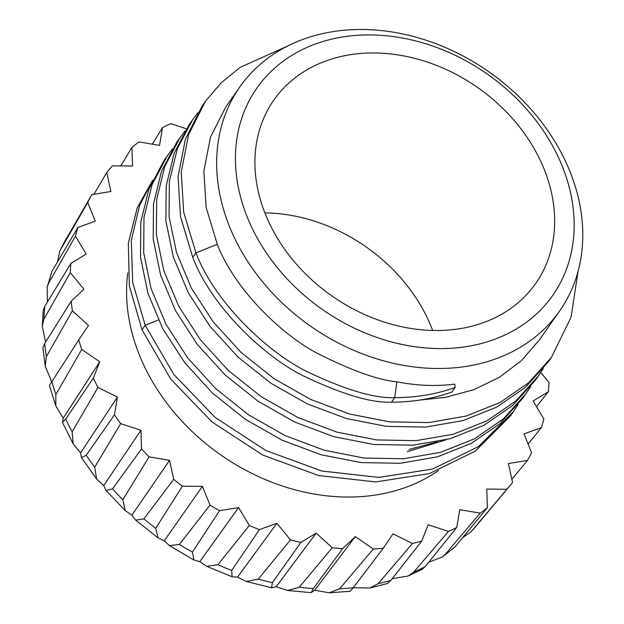 <?xml version="1.0" encoding="UTF-8"?>
<svg xmlns="http://www.w3.org/2000/svg" width="624" height="624" viewBox="0 0 624 624"><rect width="100%" height="100%" fill="white"/><g stroke="black" fill="none" stroke-linecap="round" stroke-linejoin="round"><path stroke-width="0.94" d="M186.373 128.762L170.843 123.653A255.45 203.237 35 0 0 162.505 127.631L159.533 145.4L139.051 141.913A255.45 203.237 35 0 0 131.929 147.35L132.522 166.007L112.453 165.812A255.45 203.237 35 0 0 106.743 172.544L110.885 191.521L91.837 194.626A255.45 203.237 35 0 0 87.727 202.449L95.285 221.169L77.844 227.479A255.45 203.237 35 0 0 75.449 236.153L86.206 254.054L70.894 263.375A255.45 203.237 35 0 0 70.294 272.641L83.912 289.162L71.198 301.213A255.45 203.237 35 0 0 72.4 310.783L88.475 325.447L78.749 339.854A255.45 203.237 35 0 0 81.728 349.448L99.762 361.787L93.311 378.121A255.45 203.237 35 0 0 97.968 387.442L117.421 397.09L114.449 414.851A255.45 203.237 35 0 0 120.65 423.61L140.923 430.279L141.515 448.929A255.45 203.237 35 0 0 149.074 456.862L169.556 460.348L173.69 479.318A255.45 203.237 35 0 0 182.372 486.19L202.441 486.377L209.999 505.097A255.45 203.237 35 0 0 219.539 510.689L238.579 507.585L249.335 525.478A255.45 203.237 35 0 0 259.444 529.628L276.884 523.318L290.503 539.846A255.45 203.237 35 0 0 300.869 542.428L316.181 533.107L332.249 547.763A255.45 203.237 35 0 0 342.568 548.699L355.282 536.648L373.316 548.987A255.45 203.237 35 0 0 383.261 548.246L392.987 533.832L412.441 543.481L378.167 583.674L369.868 588.019L387.504 583.487L390.866 580.39L421.723 541.086L428.173 524.753L448.445 531.414L413.696 572.13L408.073 576.007L422.292 569.236L425.092 566.693L456.776 527.444L459.748 509.675L480.23 513.154L445.13 554.486L442.315 557.006L454.88 547.053L487.36 507.718L486.767 489.068L506.836 489.255L471.128 531.726L462.766 537.514M442.315 557.006L428.68 562.255M408.073 576.007L392.184 578.713M369.868 588.019L353.231 587.746L383.261 548.246M506.836 489.255A255.45 203.237 35 0 0 510.315 485.238A255.45 203.237 35 0 0 512.538 482.524L508.404 463.554L527.444 460.442A255.45 203.237 35 0 0 531.562 452.618L523.996 433.906L541.437 427.588A255.45 203.237 35 0 0 543.832 418.915L533.083 401.021L548.387 391.7A255.45 203.237 35 0 0 548.995 382.434L540.797 372.489M548.387 391.7L536.507 406.731M541.437 427.588L528.099 444.062M527.444 460.442L511.844 479.318M480.23 513.154A255.45 203.237 35 0 0 487.36 507.718M448.445 531.414A255.45 203.237 35 0 0 456.776 527.444M412.441 543.481A255.45 203.237 35 0 0 421.723 541.086M127.803 272.782A195.234 155.329 -145 0 0 377.208 494.762A195.234 155.329 35 0 0 438.5 470.488M373.316 548.987L339.628 588.752L329.254 592.8L314.652 590.242L355.282 536.648M314.652 590.242L311.165 592.644L313.357 588.51L342.568 548.699M332.249 547.763L299.247 587.231L287.672 590.491L276.175 586.755L271.518 587.761L272.431 582.668L300.869 542.428M290.503 539.846L258.25 579.142L246.418 581.49L237.51 577.122L232.128 576.794L231.707 570.406L259.444 529.628M249.335 525.478L217.885 564.728L206.661 566.319L199.82 561.639L193.963 560.017L192.418 552.1L219.539 510.689M209.999 505.097L179.377 544.44L169.424 545.618L164.252 540.774L158.005 537.794L155.766 528.286L182.372 486.19M173.69 479.318L143.902 518.895L135.634 520.096L131.898 515.159L125.229 510.604L122.858 499.707L149.074 456.862M141.515 448.929L112.531 488.849L106.096 490.526L103.724 485.573L96.642 479.045L94.7 467.22L120.65 423.61M114.449 414.851L86.213 455.239L81.494 457.696L80.597 452.915L73.187 443.851L72.134 431.816L97.968 387.442M93.311 378.121L65.762 419.071L62.431 422.409L63.219 418.174L55.786 405.904L55.864 394.571L81.728 349.448M78.749 339.854L49.421 385.492L55.786 405.904M51.652 381.67L45.248 366.257L46.371 356.616L72.4 310.783M71.198 301.213L44.717 343.52L42.9 347.763L45.248 366.257M45.63 342.061L42.245 326.18L43.945 319.106L70.294 272.641M70.894 263.375L44.772 306.431L43.282 310.105L42.245 326.18M47.362 302.156L47.151 287.188L48.664 283.171L75.449 236.153M77.844 227.479L51.94 271.307L47.151 287.188M57.494 261.908L59.873 250.895L87.727 202.449M91.837 194.626L65.972 239.288M329.254 592.8L350.142 591.271L353.239 587.738A250.832 199.563 -145 0 1 339.628 588.752M152.334 144.175L162.505 127.631M120.814 165.898L131.929 147.35M94.006 194.275L106.743 172.544M63.219 418.174L99.762 361.787M80.597 452.915L117.421 397.09M103.724 485.573L140.923 430.279M131.898 515.159L169.556 460.348M164.252 540.774L202.441 486.377M199.82 561.639L238.579 507.585M237.51 577.122L276.884 523.318M276.175 586.755L316.181 533.107M408.923 449.498L437.221 441.847M391.521 402.199L394.696 397.675C416.582 397.55 436.738 394.134 455.153 387.442L451.987 391.966C433.571 398.666 413.416 402.074 391.521 402.199C371.545 403.003 342.794 394.54 305.276 376.802C268.515 359.596 212.761 309.855 192.761 257.377L180.539 216.778L178.051 176.693L185.406 139.129L202.215 105.94L205.397 101.416M548.356 361.787L525.416 387.348L496.579 407.199L462.922 420.607L425.724 427.073L386.412 426.371L346.468 418.556L307.421 403.946L270.754 383.128L237.861 356.912L209.992 326.336L188.206 292.601L173.316 257.018L165.89 220.982L166.187 185.897L174.19 153.137L189.571 123.981L197.722 112.811M543.348 368.503L535.595 379.985L512.655 405.522L483.803 425.35L450.138 438.734L412.948 445.185L373.643 444.467L333.707 436.644L294.676 422.027L258.024 401.201L225.139 374.985L197.285 344.417L175.508 310.69L160.625 275.114L153.2 239.086L153.504 204.009L161.499 171.257L176.873 142.1L185.032 130.915M530.657 386.615L522.935 398.065L499.988 423.602L471.136 443.446L437.471 456.838L400.273 463.289L360.961 462.579L321.025 454.748L281.978 440.131L245.326 419.297L212.441 393.081L184.579 362.505L162.802 328.762L147.927 293.186L140.509 257.15L140.821 222.074L148.832 189.314L164.221 160.165L172.349 149.019M510.26 416.146L475.418 451.09L429.374 473.593L375.71 481.939L318.63 475.543L262.587 454.974L211.957 421.91L170.695 379.041L142.015 329.8L129.347 285.917L128.341 243.118L137.186 208.003L152.623 180.281M517.975 404.719L513.427 411.622L478.585 446.566L432.541 469.061L378.885 477.415L321.797 471.019L265.754 450.45L215.124 417.386L173.87 374.509L145.189 325.268L132.678 282.407L131.297 240.466L139.55 205.53L152.576 180.391M559.611 311.033A195.234 155.329 35 0 0 537.334 116.743A195.234 155.329 35 0 0 332.155 31.769A195.234 155.329 35 0 0 239.834 86.947A195.234 155.329 35 0 0 262.111 281.245A195.234 155.329 35 0 0 467.282 366.218A195.234 155.329 35 0 0 559.611 311.033L539.167 340.197L521.313 360.711L499.309 377.364L473.78 389.696L445.458 397.355L420.131 400.023M445.622 439.936L407.402 451.667M455.153 387.442L454.732 384.119C436.16 386.482 416.887 385.718 396.895 381.818L394.696 397.675C374.72 398.479 345.969 390.008 308.443 372.278C271.69 355.072 215.935 305.331 195.936 252.853L183.713 212.254L181.225 172.169L188.581 134.605L205.39 101.408L221.146 82.844L240.271 67.267L286.931 46.379M578.042 271.417L571.124 317.07L551.522 357.263L528.59 382.816L499.746 402.667L466.089 416.075L428.899 422.549L389.579 421.847L349.643 414.032L310.596 399.422L273.928 378.596L241.036 352.388L213.166 321.812L191.373 288.077L176.491 252.494L169.057 216.458L169.361 181.373L177.364 148.613L192.746 119.449M538.769 375.461L515.822 400.99L486.97 420.826L453.313 434.21L416.122 440.661L376.81 439.943L336.882 432.12L297.843 417.495L261.191 396.669L228.314 370.461L200.46 339.893L178.675 306.158L163.8 270.59L156.374 234.562L156.671 199.485L164.674 166.733L180.047 137.576M526.102 393.533L503.155 419.078L474.302 438.914L440.645 452.306L403.447 458.765L364.127 458.047L324.191 450.224L285.152 435.599L248.492 414.773L215.615 388.549L187.754 357.973L165.976 324.238L151.102 288.655L143.684 252.626L143.988 217.542L151.999 184.79L167.388 155.633M396.895 381.818C377.996 380.032 351.569 370.57 317.6 353.449C284.326 336.43 235.482 291.424 217.285 244.319L206.146 207.511L203.853 171.179L210.499 137.132L225.74 107.071L239.834 86.947M342.287 37.027A180.64 143.715 35 0 0 247.385 217.433A180.64 143.715 35 0 0 467.306 346.468A180.64 143.715 35 0 0 562.208 166.062A180.64 143.715 35 0 0 342.287 37.027M460.106 328.653A159.838 127.163 -145 0 1 292.703 259.779A159.838 127.163 -145 0 1 273.07 101.221A159.838 127.163 -145 0 1 349.479 54.842A159.838 127.163 -145 0 1 518.021 125.104A159.838 127.163 -145 0 1 534.846 284.661A159.838 127.163 -145 0 1 460.106 328.653M264.88 212.901A157.069 124.964 -145 0 1 432.674 330.478M471.526 531.274A250.832 199.563 35 0 0 476.089 526.063L471.128 531.726M445.13 554.486A250.832 199.563 35 0 0 454.88 547.053M413.696 572.13A250.832 199.563 35 0 0 425.092 566.693M378.167 583.674A250.832 199.563 35 0 0 390.866 580.39M313.357 588.51A250.832 199.563 -145 0 1 299.247 587.231M272.431 582.668A250.832 199.563 -145 0 1 258.25 579.142M231.707 570.406A250.832 199.563 -145 0 1 217.885 564.728M192.418 552.1A250.832 199.563 -145 0 1 179.377 544.44M155.766 528.286A250.832 199.563 -145 0 1 143.902 518.895M122.858 499.707A250.832 199.563 -145 0 1 112.531 488.849M94.7 467.22A250.832 199.563 -145 0 1 86.213 455.239M72.134 431.816A250.832 199.563 -145 0 1 65.762 419.071M55.864 394.571A250.832 199.563 -145 0 1 51.792 381.451M46.371 356.616A250.832 199.563 -145 0 1 44.717 343.52M43.945 319.106A250.832 199.563 -145 0 1 44.772 306.431M48.664 283.171A250.832 199.563 -145 0 1 51.94 271.307M60.38 249.92A250.832 199.563 -145 0 1 66.011 239.218M142.015 329.8L145.189 325.268L158.41 319.987M192.761 257.377L195.936 252.853L217.285 244.319M476.089 526.063L510.315 485.238M311.165 592.644L287.672 590.491M271.518 587.761L246.418 581.49M232.128 576.794L206.661 566.319M193.963 560.017L169.424 545.618M158.005 537.794L135.634 520.096M125.229 510.604L106.096 490.526M96.642 479.045L81.494 457.696M73.187 443.851L62.431 422.409M59.873 250.895L65.996 239.249M551.515 357.256L548.348 361.78M513.427 411.622L510.253 416.146"/></g></svg>
